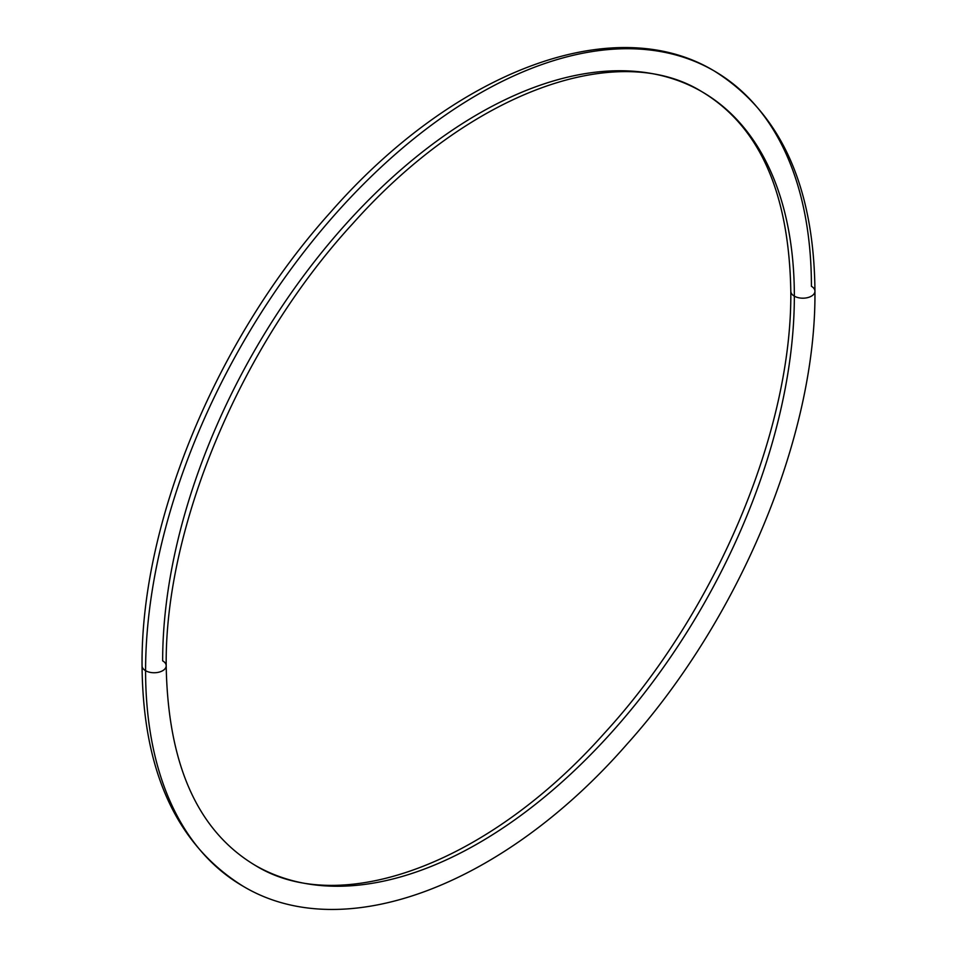 <?xml version="1.0" encoding="UTF-8"?>
<svg xmlns="http://www.w3.org/2000/svg" width="957" height="957" viewBox="0 0 957 957"><rect width="100%" height="100%" fill="white"/><g stroke="black" fill="none" stroke-linecap="round" stroke-linejoin="round"><path stroke-width="1.44" d="M145.584 670.701A12.07 6.974 0 0 0 158.742 672.221A12.07 6.974 0 0 0 166.195 665.773A12.07 6.974 0 0 0 162.654 660.844A446.668 257.888 -60 0 1 357.631 211.341A446.668 257.888 -60 0 1 701.828 91.669A446.668 257.888 -60 0 1 794.346 296.156A12.07 6.974 0 0 0 807.493 297.663A12.07 6.974 0 0 0 814.945 291.227A12.07 6.974 0 0 0 811.416 286.299A470.808 271.824 120 0 0 713.898 70.77A470.808 271.824 120 0 0 351.099 196.903A470.808 271.824 120 0 0 145.584 670.701A470.808 271.824 -60 0 1 351.099 196.903A470.808 271.824 -60 0 1 713.898 70.77C780.362 112.136 814.036 185.622 814.945 291.227A12.07 6.974 180 0 1 807.493 297.663A12.07 6.974 180 0 1 794.346 296.156A446.668 257.888 120 0 0 701.828 91.669C759.403 126.121 789.058 192.644 790.805 291.227A12.07 6.974 0 0 0 794.346 296.156A12.07 6.974 180 0 1 790.805 291.227C792.312 430.447 715.944 612.013 604.118 733.505C487.005 865.224 339.424 917.739 255.172 865.331A446.668 257.888 120 0 0 599.369 745.659A446.668 257.888 120 0 0 794.346 296.156A446.668 257.888 -60 0 1 599.369 745.659A446.668 257.888 -60 0 1 255.172 865.331C197.597 830.867 167.942 764.356 166.195 665.773A12.07 6.974 180 0 1 158.742 672.221A12.07 6.974 180 0 1 145.584 670.701A12.07 6.974 180 0 1 142.055 665.773A12.07 6.974 0 0 0 145.584 670.701A470.808 271.824 120 0 0 243.102 886.23A470.808 271.824 -60 0 1 145.584 670.701M814.945 291.227C816.237 435.459 739.893 618.701 626.715 744.486C504.1 884.782 344.353 946.94 243.102 886.23C176.638 844.864 142.964 771.378 142.055 665.773C140.763 521.541 217.107 338.3 330.285 212.514C452.9 72.218 612.647 10.06 713.898 70.77M166.195 665.773C164.688 526.553 241.056 344.987 352.882 223.495C469.995 91.776 617.576 39.261 701.828 91.669"/></g></svg>
